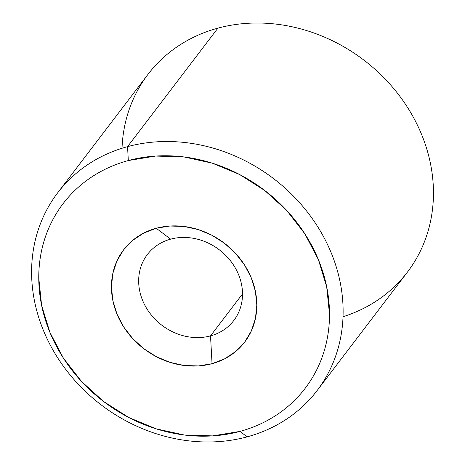 <?xml version="1.0" encoding="UTF-8"?>
<svg xmlns="http://www.w3.org/2000/svg" width="465" height="465" viewBox="0 0 465 465"><rect width="100%" height="100%" fill="white"/><g stroke="black" fill="none" stroke-linecap="round" stroke-linejoin="round"><path stroke-width="0.7" d="M317.072 390.629A163.105 142.238 37.3 0 1 247.165 436.844A163.105 142.238 -142.7 0 0 331.179 252.768A163.105 142.238 -142.7 0 0 127.555 146.649L217.887 28.156L127.555 146.649A163.105 142.238 37.3 0 1 307.58 212.267A163.105 142.238 37.3 0 1 317.072 390.629L407.404 272.135A163.105 142.238 -142.7 0 0 397.912 93.773A163.105 142.238 -142.7 0 0 217.887 28.156A163.105 142.238 37.3 0 1 420.325 131.473A163.105 142.238 37.3 0 1 343.019 316.735M127.555 146.649L128.317 160.553A152.229 132.752 37.3 0 1 318.368 259.598A152.229 132.752 37.3 0 1 239.952 431.404L247.165 436.844L239.952 431.404C248.763 429.015 257.139 425.783 265.067 421.703C272.996 417.628 280.331 412.786 287.074 407.171C293.81 401.562 299.826 395.297 305.121 388.368C310.411 381.445 314.881 373.994 318.519 366.013C322.158 358.038 324.907 349.692 326.755 340.967C328.604 332.248 329.522 323.32 329.511 314.195L326.674 286.719L318.368 259.598L304.895 233.878L286.789 210.546L264.73 190.493L239.58 174.497L212.296 163.169L183.931 156.943L155.577 156.06L128.317 160.553C119.499 162.942 111.129 166.174 103.201 170.254C95.273 174.329 87.937 179.176 81.195 184.785C74.458 190.394 68.442 196.66 63.147 203.589C57.858 210.517 53.388 217.969 49.749 225.944C46.111 233.918 43.361 242.271 41.513 250.99C39.664 259.708 38.746 268.636 38.758 277.762L41.594 305.238L49.9 332.359L63.374 358.079L81.48 381.416L103.538 401.464L128.689 417.465L155.973 428.794L184.338 435.019L212.691 435.897L239.952 431.404A152.229 132.752 37.3 0 1 49.9 332.359A152.229 132.752 37.3 0 1 128.317 160.553L127.555 146.649A163.105 142.238 -142.7 0 0 43.541 330.725A163.105 142.238 -142.7 0 0 247.165 436.844A163.105 142.238 37.3 0 1 67.14 371.227A163.105 142.238 37.3 0 1 57.648 192.865A163.105 142.238 37.3 0 1 127.555 146.649M170.649 239.15A54.37 47.413 -142.7 0 0 142.645 300.506A54.37 47.413 -142.7 0 0 210.523 335.881L212.046 363.694A76.115 66.379 37.3 0 1 117.017 314.171A76.115 66.379 37.3 0 1 156.223 228.269L170.649 239.15A54.37 47.413 37.3 0 1 230.657 261.022A54.37 47.413 37.3 0 1 233.825 320.478A54.37 47.413 37.3 0 1 210.523 335.881A54.37 47.413 37.3 0 1 150.515 314.009A54.37 47.413 37.3 0 1 147.347 254.553A54.37 47.413 37.3 0 1 170.649 239.15L156.223 228.269A76.115 66.379 37.3 0 1 251.251 277.791A76.115 66.379 37.3 0 1 212.046 363.694L210.523 335.881L242.503 293.927L210.523 335.881A54.37 47.413 -142.7 0 0 238.528 274.524A54.37 47.413 -142.7 0 0 170.649 239.15M156.223 228.269L169.853 226.019L184.035 226.461L198.218 229.571L211.86 235.238L224.432 243.236L235.459 253.262L244.514 264.928L251.251 277.791L255.407 291.352L256.82 305.087L255.442 318.473L251.327 330.999L244.625 342.176L235.604 351.575L224.601 358.841L212.046 363.694L198.416 365.938L184.233 365.496L170.051 362.386L156.409 356.719L143.836 348.721L132.81 338.694L123.754 327.029L117.017 314.171L112.861 300.611L111.449 286.87L112.826 273.484L116.942 260.964L123.644 249.786L132.665 240.382L143.668 233.116L156.223 228.269M122.028 148.265A163.105 142.238 37.3 0 1 217.887 28.156A163.105 142.238 -142.7 0 0 147.98 74.371L57.648 192.865"/></g></svg>
